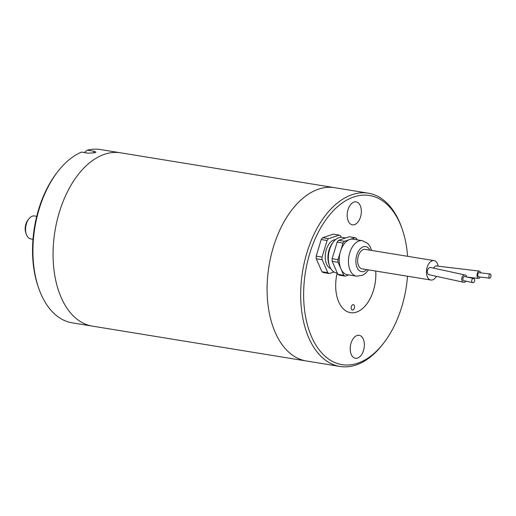 <?xml version="1.0" encoding="UTF-8"?>
<svg xmlns="http://www.w3.org/2000/svg" width="516" height="516" viewBox="0 0 516 516"><rect width="100%" height="100%" fill="white"/><g stroke="black" fill="none" stroke-linecap="round" stroke-linejoin="round"><path stroke-width="0.77" d="M407.588 256.304A85.682 50.955 99.3 0 0 402.248 229.246A85.682 50.955 99.3 0 0 342.695 202.653A85.682 50.955 99.3 0 0 303.66 297.538A85.682 50.955 99.3 0 0 331.478 360.89A85.682 50.955 99.3 0 0 383.71 343.037A85.682 50.955 99.3 0 0 407.511 276.228M402.248 229.246L401.719 227.724A87.791 52.213 99.3 0 0 368.211 193.165A87.791 52.213 99.3 0 0 300.705 297.693A87.791 52.213 99.3 0 0 339.986 366.457A87.791 52.213 99.3 0 0 382.724 344.314L383.71 343.037M361.335 210.986A11.636 6.921 99.3 0 0 356.13 201.872A11.636 6.921 99.3 0 0 347.429 212.244A11.636 6.921 99.3 0 0 352.389 224.841A11.636 6.921 99.3 0 0 361.335 210.986M350.209 349.177A11.636 6.921 99.3 0 0 355.414 358.291A11.636 6.921 99.3 0 0 364.115 347.919A11.636 6.921 99.3 0 0 359.155 335.323A11.636 6.921 99.3 0 0 350.209 349.177M337.18 273.022A33.005 19.627 99.3 0 0 350.467 312.657A33.005 19.627 99.3 0 0 356.498 312.109A33.005 19.627 99.3 0 0 375.738 271.055M333.942 271.971L329.273 273.538L323.397 272.583A19.995 11.887 -80.7 0 1 321.932 271.738L316.25 258.755A19.995 11.887 -80.7 0 1 316.192 256.11L321.204 239.534A19.995 11.887 -80.7 0 1 322.61 237.734L333.304 234.148L339.18 235.109A19.995 11.887 -80.7 0 1 340.644 235.947L341.237 237.315M433.305 268.068L435.743 265.914L479.287 271.087A3.702 1.754 96.8 0 0 477.055 275.428A3.702 1.754 96.8 0 0 478.416 278.44A3.702 1.754 96.8 0 0 480.035 277.034M480.531 272.829A3.702 1.754 96.8 0 0 479.287 271.087M466.916 277.034A3.702 2.599 102.3 0 0 465.168 275.028L430.338 267.423C426.88 268.056 426.332 273.68 428.977 274.705L463.587 282.265A3.702 2.599 102.3 0 0 466.012 281.168M438.2 266.204A9.836 5.85 99.3 0 0 434.008 260.612A9.836 5.85 99.3 0 0 432.453 260.696A9.836 5.85 99.3 0 0 426.493 270.655A9.836 5.85 99.3 0 0 430.841 280.027A9.836 5.85 99.3 0 0 436.439 276.331M465.168 275.028A3.702 2.599 102.3 0 0 461.839 278.092A3.702 2.599 102.3 0 0 463.587 282.265M434.008 260.612L365.18 249.396A9.836 5.85 99.3 0 0 357.827 258.168A9.836 5.85 99.3 0 0 362.019 268.817L430.841 280.027M473.656 278.505L464.826 276.576A2.116 1.483 102.3 0 0 462.923 278.33A2.116 1.483 102.3 0 0 463.929 280.71L472.753 282.639A2.116 1.483 102.3 0 0 474.726 280.272A2.116 1.483 102.3 0 0 473.656 278.505A2.116 1.483 102.3 0 0 471.753 280.259A2.116 1.483 102.3 0 0 472.753 282.639M490.2 273.977L479.1 272.661A2.116 1 96.8 0 0 477.822 275.144A2.116 1 96.8 0 0 478.603 276.86L489.703 278.182A2.116 1 96.8 0 0 490.948 276.195A2.116 1 96.8 0 0 490.2 273.977A2.116 1 96.8 0 0 488.923 276.46A2.116 1 96.8 0 0 489.703 278.182M357.156 239.837L356.588 238.547A19.995 11.887 99.3 0 0 355.124 237.702L349.248 236.747L344.507 238.334A17.983 10.694 99.3 0 0 343.295 238.74L344.507 238.334M343.753 275.292A19.995 11.887 99.3 0 0 345.217 276.137L339.347 275.176A19.995 11.887 -80.7 0 1 337.877 274.338L343.753 275.292L341.231 269.533A17.983 10.694 99.3 0 0 347.281 274.667L356.511 276.17A17.983 10.694 -80.7 0 1 349.467 253.814A17.983 10.694 -80.7 0 1 362.297 240.675L353.06 239.172A17.983 10.694 99.3 0 0 350.377 239.295L355.124 237.702M338.554 240.333L344.43 241.288A19.995 11.887 99.3 0 0 343.024 243.094L337.148 242.133A19.995 11.887 -80.7 0 1 338.554 240.333L343.295 238.74M344.43 241.288L349.171 239.701A17.983 10.694 99.3 0 0 340.799 250.441L343.024 243.094M332.136 258.703L338.012 259.664A19.995 11.887 99.3 0 0 338.07 262.309L332.194 261.348A19.995 11.887 -80.7 0 1 332.136 258.703L337.148 242.133M338.012 259.664L340.231 252.311A17.983 10.694 99.3 0 0 340.592 268.068L338.07 262.309M348.842 274.925L345.217 276.137M335.548 239.643A14.809 8.804 99.3 0 0 325.215 257.342A14.809 8.804 99.3 0 0 330.82 268.662M329.273 273.538A19.995 11.887 -80.7 0 1 327.808 272.7L322.126 259.709A19.995 11.887 -80.7 0 1 322.061 257.065L327.073 240.495A19.995 11.887 -80.7 0 1 328.479 238.689L339.18 235.109M316.25 258.755L322.126 259.709M327.808 272.7L321.932 271.738M321.204 239.534L327.073 240.495M322.061 257.065L316.192 256.11M328.479 238.689L322.61 237.734M337.877 274.338L332.194 261.348M334.716 267.114A17.983 10.694 99.3 0 0 335.355 268.578M334.923 249.486A17.983 10.694 99.3 0 0 334.362 251.357M329.505 265.811L328.976 264.282A15.867 9.436 -80.7 0 1 332.407 243.21L333.394 241.927A17.983 10.694 99.3 0 0 329.505 265.811A17.983 10.694 99.3 0 0 329.679 266.288A17.983 10.694 99.3 0 0 336.368 272.893L337.316 273.048M345.63 237.96L342.153 237.392A17.983 10.694 99.3 0 0 333.394 241.927M350.377 239.295A17.983 10.694 99.3 0 0 349.171 239.701M340.799 250.441A17.983 10.694 99.3 0 0 340.231 252.311M340.592 268.068A17.983 10.694 99.3 0 0 341.231 269.533M350.461 312.651A33.005 19.627 99.3 0 0 356.485 312.103A33.005 19.627 99.3 0 0 375.725 271.048M352.931 310.019A2.748 1.638 -80.7 0 1 352.428 310.064A2.748 1.638 -80.7 0 1 351.261 307.085A2.748 1.638 -80.7 0 1 353.318 304.634A2.748 1.638 -80.7 0 1 354.524 307.355A2.748 1.638 -80.7 0 1 352.931 310.019M307.026 361.084A87.797 52.213 -80.7 0 1 306.407 360.994A87.797 52.213 -80.7 0 1 267.443 279.143A87.797 52.213 -80.7 0 1 318.591 189.14A87.797 52.213 -80.7 0 1 334.639 187.689A87.797 52.213 -80.7 0 1 335.258 187.792M306.407 360.994L92.383 326.125A87.797 52.213 99.3 0 1 53.425 244.274A87.797 52.213 99.3 0 1 104.567 154.271A87.797 52.213 99.3 0 1 120.615 152.82L334.639 187.689A87.791 52.213 99.3 0 0 268.991 265.946A87.791 52.213 99.3 0 0 306.407 360.987L339.986 366.457M119.996 152.723L100.465 149.543A87.791 52.213 -80.7 0 0 87.333 150.15L94.054 151.246L95.937 152.149L94.983 152.717L88.23 153.194L81.509 152.097A87.791 52.213 -80.7 0 0 57.727 171.686A87.791 52.213 -80.7 0 0 38.732 288.276A87.791 52.213 -80.7 0 0 72.24 322.835L91.764 326.022M26.329 234.348L25.8 232.819A9.52 5.663 -80.7 0 1 27.858 220.171L28.851 218.894A11.636 6.921 99.3 0 0 26.329 234.348A11.636 6.921 99.3 0 0 30.773 238.927L32.979 239.289M36.72 216.32L34.514 215.959A11.636 6.921 99.3 0 0 28.851 218.894M87.333 150.15L84.676 152.194A5.289 3.148 -80.7 0 1 84.411 152.568M38.732 288.276L38.203 286.754A85.682 50.955 -80.7 0 1 56.741 172.963L57.727 171.686M369.888 250.163A12.694 7.546 99.3 0 0 359.549 249.667A12.694 7.546 99.3 0 0 356.762 266.778A12.694 7.546 99.3 0 0 366.728 269.584M94.054 151.246A5.289 3.148 -80.7 0 1 93.344 153.104M478.416 278.44L467.296 277.118M356.511 276.17L362.561 275.28L365.547 273.312L368.521 269.874M362.297 240.675L367.747 243.442L369.953 246.255L371.681 250.46M334.639 187.695L368.211 193.165"/></g></svg>
